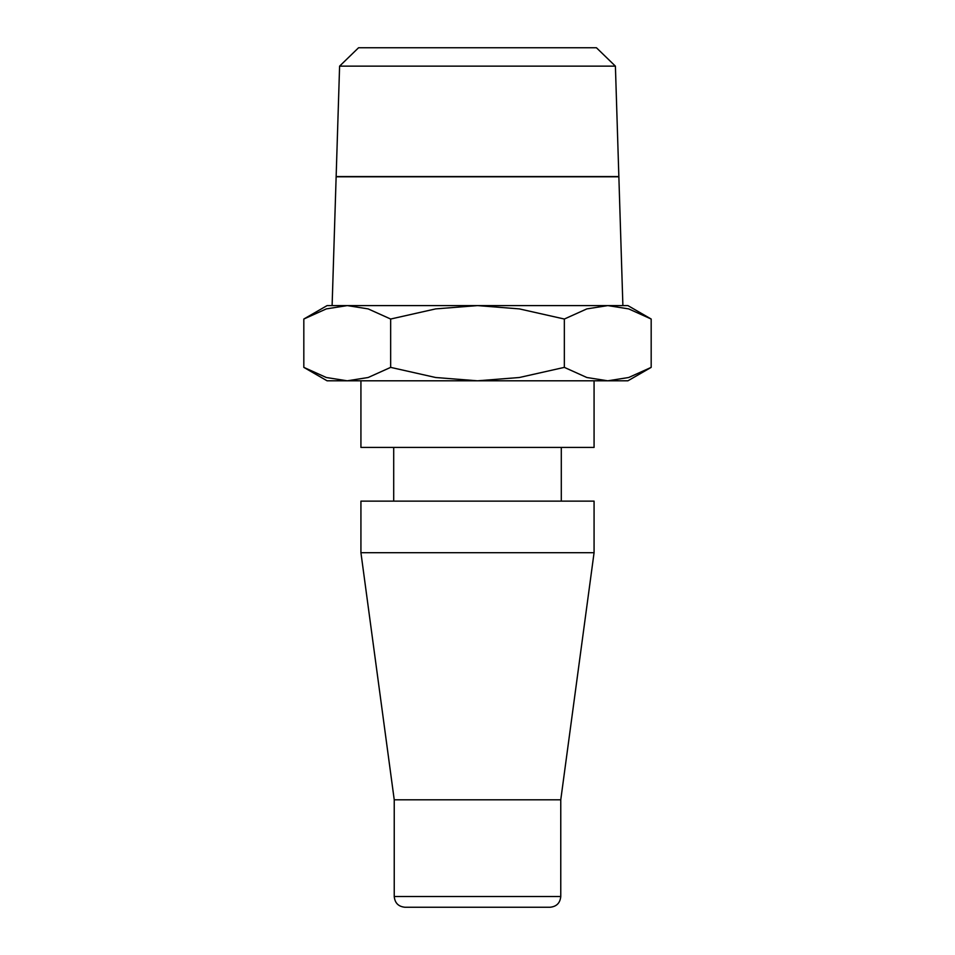 <?xml version="1.0" encoding="UTF-8"?>
<svg xmlns="http://www.w3.org/2000/svg" width="955" height="955" viewBox="0 0 955 955"><rect width="100%" height="100%" fill="white"/><g stroke="black" fill="none" stroke-linecap="round" stroke-linejoin="round"><path stroke-width="1.43" d="M360.93 380.806L360.93 447.418L594.07 447.418L594.07 380.806M561.301 501.136L561.301 447.418M393.699 447.418L393.699 501.136M594.07 552.706L594.07 501.136L360.93 501.136L360.93 552.706L394.236 799.813L394.236 896.506L560.764 896.506L560.764 799.813L594.07 552.706L360.93 552.706M394.236 896.506C394.869 903.036 398.45 906.617 404.98 907.25L550.02 907.25C556.55 906.617 560.131 903.036 560.764 896.506M651.179 319.03L627.913 305.6L607.762 305.6L628.677 308.895L651.179 319.03L651.179 367.377L628.677 377.512L607.762 380.806L627.913 380.806L651.179 367.377M347.238 305.6L368.152 308.895L390.655 319.03L435.671 308.895L477.5 305.6L327.088 305.6L303.821 319.03L326.324 308.895L347.238 305.6L332.113 305.6L336.136 176.782L618.864 176.782L622.887 305.6L607.762 305.6L586.848 308.895L564.345 319.03L519.329 308.895L477.5 305.6L607.762 305.6M303.821 367.377L327.088 380.806L607.762 380.806L586.848 377.512L564.345 367.377L519.329 377.512L477.5 380.806L435.671 377.512L390.655 367.377L368.152 377.512L347.238 380.806L326.324 377.512L303.821 367.377L303.821 319.03M339.598 66.146L358.567 47.75L596.433 47.75L615.402 66.146L618.852 176.568L336.148 176.568L339.598 66.146L615.402 66.146M390.655 367.377L390.655 319.03M564.345 367.377L564.345 319.03M394.236 799.813L560.764 799.813"/></g></svg>
